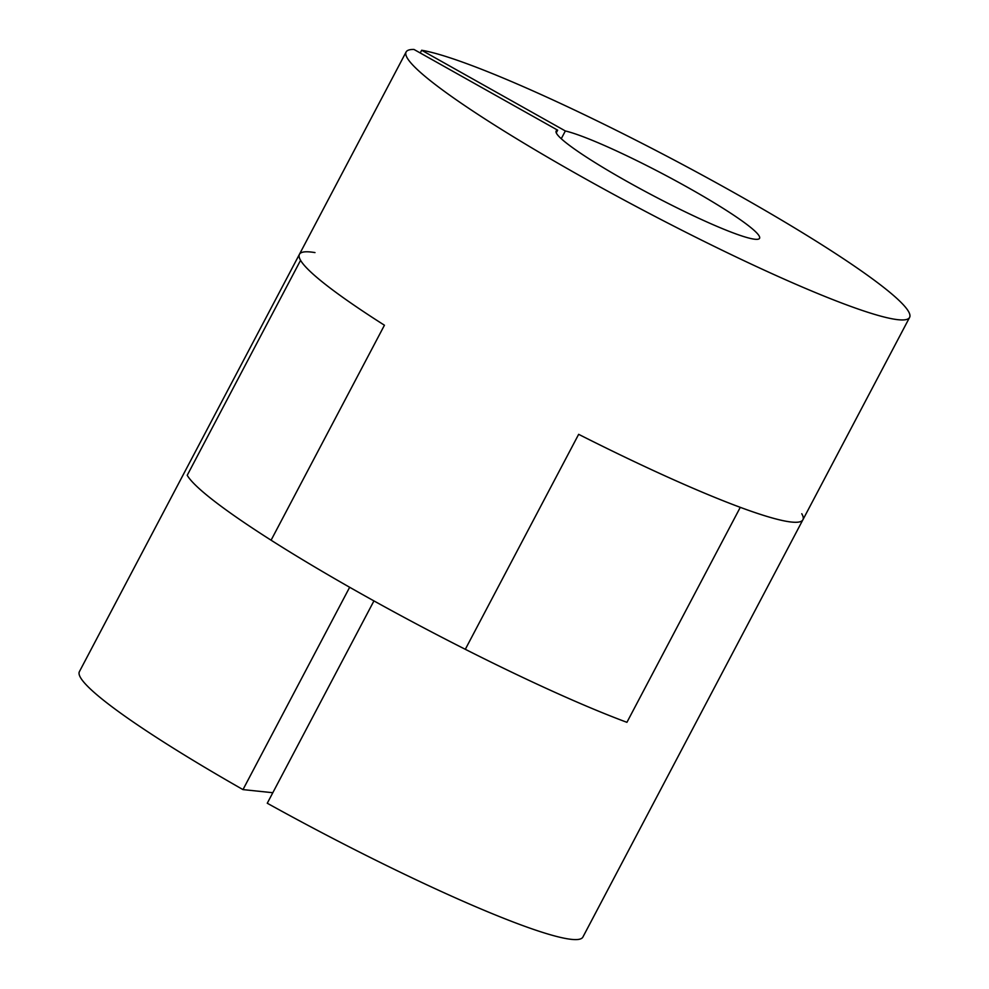 <?xml version="1.0" encoding="UTF-8"?>
<svg xmlns="http://www.w3.org/2000/svg" width="989" height="989" viewBox="0 0 989 989"><rect width="100%" height="100%" fill="white"/><g stroke="black" fill="none" stroke-linecap="round" stroke-linejoin="round"><path stroke-width="1.48" d="M801.782 513.748A284.585 29.41 27.8 0 1 802.907 519.757L582.88 937.078A284.585 29.41 27.8 0 1 267.265 803.241L373.941 600.904A284.585 29.41 27.8 0 0 626.927 722.316A284.585 29.41 27.8 0 1 465.312 649.303L578.652 434.332A284.585 29.41 27.8 0 0 740.279 507.332A284.585 29.41 27.8 0 0 802.907 519.757A284.585 29.41 -152.2 0 1 578.652 434.332L465.312 649.303A284.585 29.41 -152.2 0 1 271.085 540.204L384.437 325.22A284.585 29.41 27.8 0 1 300.569 260.317L187.218 475.301A284.585 29.41 27.8 0 0 349.661 587.268L242.985 789.605A284.585 29.41 27.8 0 1 79.404 671.63L299.432 254.309A284.585 29.41 27.8 0 0 300.569 260.317L187.218 475.301A284.585 29.41 27.8 0 0 271.085 540.204L384.437 325.22A284.585 29.41 -152.2 0 1 299.432 254.309L406.12 51.972A284.585 29.41 -152.2 0 1 413.971 49.45L557.66 130.177L556.263 132.835M314.984 252.591A284.585 29.41 27.8 0 0 299.432 254.309M740.279 507.332L626.927 722.316L740.279 507.332M272.816 792.721L242.985 789.605M561.258 138.72L565.349 130.968A114.984 11.88 -152.2 0 1 682.385 184.436A114.984 11.88 -152.2 0 1 759.564 238.324A114.984 11.88 -152.2 0 1 652.307 195.204A114.984 11.88 -152.2 0 1 556.139 131.067A114.984 11.88 -152.2 0 1 557.66 130.177M565.349 130.968L421.66 50.254A284.585 29.41 -152.2 0 1 709.385 178.997A284.585 29.41 -152.2 0 1 909.596 317.42A284.585 29.41 -152.2 0 1 644.136 210.719A284.585 29.41 -152.2 0 1 406.12 51.972M420.226 52.961L421.66 50.254M802.907 519.757L909.596 317.42"/></g></svg>
